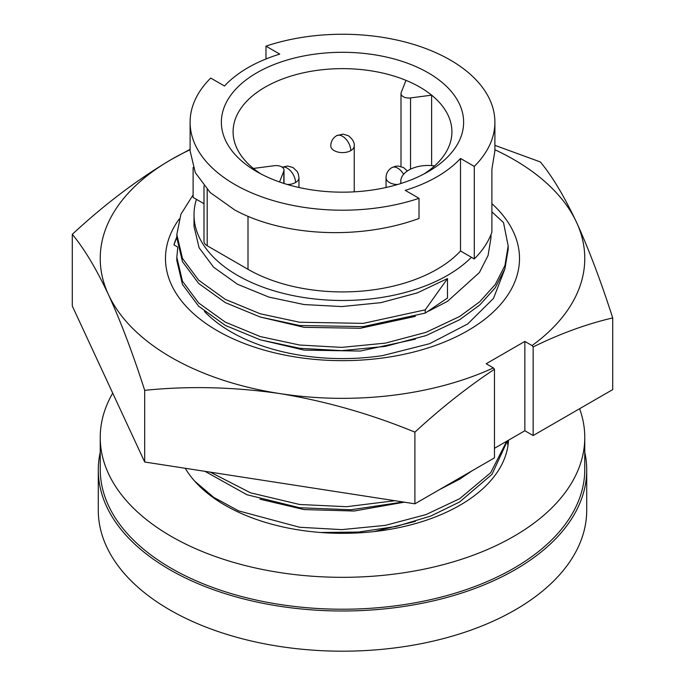 <?xml version="1.0" encoding="UTF-8"?>
<svg xmlns="http://www.w3.org/2000/svg" width="685" height="685" viewBox="0 0 685 685"><rect width="100%" height="100%" fill="white"/><g stroke="black" fill="none" stroke-linecap="round" stroke-linejoin="round"><path stroke-width="1.03" d="M494.895 149.732A242.267 139.868 180 0 1 513.81 159.562A242.267 139.868 180 0 1 576.513 222.265C564.175 196.167 552.11 176.054 540.311 161.934L494.895 145.34M204.464 311.435A157.473 90.917 0 0 0 231.153 331.96A157.473 90.917 0 0 0 382.795 355.566L429.606 343.699L467.658 323.988L493.517 298.377L504.734 269.359M176.824 236.993A170.95 98.7 0 0 0 173.939 244.87L177.655 247.011M179.205 219.02A177.013 102.193 0 0 0 217.333 330.727A177.013 102.193 0 0 0 453.213 338.202A177.013 102.193 0 0 0 491.899 203.659M533.153 435.54L533.153 346.927C560.202 333.629 586.72 323.971 612.715 317.934L612.715 389.602L533.153 435.54L524.856 430.754L494.467 448.307M144.689 390.339C188.735 385.843 233.773 386.922 279.797 393.575C325.82 401.162 370.859 414.023 414.904 432.141C440.892 408.157 467.41 387.205 494.467 369.258L494.467 457.871L414.904 503.809L144.689 462.007L72.285 305.998L72.285 234.33C84.092 248.45 96.157 268.563 108.487 294.67C120.825 321.71 132.89 353.606 144.689 390.339L144.689 462.007M494.467 369.258L493.371 367.905L486.179 363.752L524.856 341.421L524.856 430.754M612.715 317.934C600.908 281.201 588.843 249.306 576.513 222.265A242.267 139.868 180 0 1 532.057 345.574L533.153 346.927M190.105 149.339L171.19 159.562C137.497 179.487 104.531 204.413 72.285 234.33M414.904 432.141L414.904 503.809M524.856 341.421L532.057 345.574M493.371 367.905A242.267 139.868 180 0 1 279.797 393.575A242.267 139.868 180 0 1 108.487 294.67A242.267 139.868 180 0 1 171.19 159.562A242.267 139.868 180 0 1 190.105 149.732M176.824 237.301L173.939 244.87M584.767 452.194A244.22 140.999 180 0 1 586.72 469.996A244.22 140.999 180 0 1 435.96 600.257A244.22 140.999 180 0 1 169.811 569.697A244.22 140.999 180 0 1 98.28 469.996A244.22 140.999 180 0 1 100.233 452.194M98.28 469.996L98.28 510.197A244.22 140.999 0 0 0 169.811 609.898A244.22 140.999 0 0 0 435.96 640.458A244.22 140.999 0 0 0 586.72 510.197L586.72 469.996M508.501 440.198A166.07 95.883 180 0 1 403.85 526.551A166.07 95.883 180 0 1 225.074 505.247A166.07 95.883 180 0 1 185.25 468.275M579.596 408.722A242.267 139.868 180 0 1 584.767 437.45A242.267 139.868 180 0 1 435.215 566.675A242.267 139.868 180 0 1 171.19 536.355A242.267 139.868 180 0 1 100.233 437.45A242.267 139.868 180 0 1 112.725 393.121M100.233 437.45L100.233 469.353A242.267 139.868 0 0 0 171.19 568.259A242.267 139.868 0 0 0 435.215 598.579A242.267 139.868 0 0 0 584.767 469.353L584.767 437.45M190.105 122.23L190.105 150.905L195.302 172.654L210.175 192.519L234.741 209.97C282.837 236.154 358.734 240.521 419.023 218.481L419.023 198.316L405.237 190.361A133.635 77.157 0 0 0 460.5 158.449L474.285 166.412A152.395 87.98 0 0 0 494.895 122.23A152.395 87.98 0 0 0 418.535 45.981A152.395 87.98 0 0 0 265.977 46.143L279.763 54.106A133.635 77.157 180 0 0 224.5 86.01L210.715 78.056A152.395 87.98 0 0 0 190.105 122.23A152.395 87.98 0 0 0 234.741 184.445A152.395 87.98 0 0 0 419.023 198.316M474.285 166.412L474.285 258.939L471.426 257.286A148.482 85.728 180 0 1 304.388 297.615A148.482 85.728 180 0 1 194.018 214.756A148.482 85.728 180 0 1 196.432 199.344L193.101 197.417L193.101 167.465M423.801 174.076A109.412 63.166 0 0 0 434.59 165.907A109.412 63.166 0 0 0 451.912 131.803A109.412 63.166 0 0 0 431.627 95.164A109.412 63.166 0 0 0 405.965 80.35A109.412 63.166 0 0 0 265.138 87.141A109.412 63.166 0 0 0 233.088 131.803A109.412 63.166 0 0 0 253.373 168.441A109.412 63.166 0 0 0 261.199 174.076M256.849 72.781A121.134 69.939 180 0 1 428.151 72.781A121.134 69.939 180 0 1 428.151 171.687L428.151 171.687A121.134 69.939 180 0 1 256.849 171.687A121.134 69.939 180 0 1 256.849 72.781M253.373 168.441L274.462 165.693A7.818 4.512 180 0 1 281.715 166.9A7.818 4.512 180 0 1 284.001 170.085A7.818 4.512 180 0 1 283.813 171.087L283.813 183.409M177.757 247.585L176.824 257.32L182.467 281.184L198.641 302.975L225.348 322.164L260.317 336.583L299.619 345.026L341.746 347.381L385.381 343.125L425.993 332.353L459.652 316.47L479.723 301.777L495.238 284.515L504.931 265.54L508.176 245.949L503.518 222.582L491.899 211.845M194.018 214.756L194.018 226.452L199.078 247.73L213.574 267.167L237.507 284.258L268.845 297.076L304.072 304.551L341.824 306.572L380.928 302.65L417.328 292.889L447.493 278.564L447.493 298.026L425.239 313.096L363.221 326.625L299.619 325.495L260.317 317.052L225.348 302.633L198.641 283.444L182.467 261.653L176.824 237.806L176.824 234.561L182.467 258.399L198.641 280.191L225.348 299.388L260.317 313.807L299.619 322.241L363.221 323.371L425.239 309.843L447.493 278.564M260.017 316.967L304.072 327.327L360.301 328.269L415.333 316.384M428.587 311.153L447.493 301.349L479.389 272.553L488.08 255.471L490.982 237.832M196.432 199.344L203.993 203.702M471.426 257.286L460.5 250.975A133.635 77.157 180 0 1 248.004 269.316L207.195 245.752A10.943 6.319 0 0 1 203.993 241.283L203.993 185.926M474.285 258.939A152.395 87.98 0 0 0 491.899 232.104L491.899 169.084L494.895 150.914L494.895 122.23M425.239 313.096L425.239 309.843M193.101 194.9L180.926 214.242L176.824 234.561M265.977 58.978L265.977 46.143M507.379 441.208L507.945 445.738M460.5 250.975L460.5 158.449M176.824 260.574L182.467 284.438L198.641 306.229L225.348 325.418L260.317 339.837L299.619 348.28L341.746 350.634L385.381 346.379L425.993 335.607L459.652 319.724L479.723 305.022L495.238 287.768L504.931 268.794L508.176 249.203L508.176 245.949M415.333 521.405L374.335 531.551M405.965 80.35L401.187 92.526A7.818 4.512 180 0 0 400.999 93.52L400.999 166.481M410.538 169.178L410.538 97.921A7.818 4.512 180 0 1 400.999 93.52M410.538 97.921L431.627 95.164L431.627 165.59M279.54 181.979L283.813 171.087M507.439 440.806L492.018 474.32L459.652 501.959L430.754 516.053L396.238 526.448L358.555 532.048L320.717 532.502M260.017 339.743L304.072 350.112L360.301 351.054L415.333 339.169M401.067 183.452A27.349 15.789 180 0 1 400.802 181.26A27.349 15.789 180 0 1 434.59 165.907M506.754 441.208L490.683 472.719L459.652 498.706L425.993 514.589L385.381 525.361L341.746 529.625L299.619 527.262L238.688 510.907L213.677 497.319L194.703 481.17M404.338 502.173L354.136 511.019L304.072 509.571L260.017 499.202M471.931 470.878L459.652 479.183L439.248 489.749M403.251 502.002L351.028 509.76L299.619 507.739L246.917 494.724L205.003 471.331M394.885 500.709L346.627 506.703L299.619 504.485L250.659 492.858L210.278 472.153M308.181 487.292L289.318 484.381M350.788 150.631A11.722 6.764 180 0 1 338.013 152.096A11.722 6.764 180 0 1 330.778 145.845C330.889 141.393 332.841 138.01 336.635 135.69L342.937 134.132L348.348 135.69C352.689 139.149 354.642 142.54 354.222 145.845A11.722 6.764 180 0 1 350.788 150.631A11.722 6.764 -120 0 0 345.668 138.832A11.722 6.764 -120 0 0 336.635 135.69M397.6 184.513A11.722 6.764 180 0 1 386.04 177.749C386.152 173.296 388.104 169.914 391.897 167.594L395.433 166.258L398.199 166.035L403.611 167.594L407.352 171.002M403.593 174.307A11.722 6.764 -120 0 0 391.897 167.594M282.16 167.183L287.674 166.035L293.094 167.594L297.162 171.507L298.352 174.016L298.96 177.749A11.722 6.764 180 0 1 295.526 182.535A11.722 6.764 180 0 1 287.4 184.513M295.526 182.535A11.722 6.764 -120 0 0 290.928 171.301A11.722 6.764 -120 0 0 282.229 167.226M207.195 189.522L207.195 245.752M248.004 269.316L248.004 216.289M386.04 177.749L386.04 187.493M490.982 234.553L490.982 237.849M176.824 257.337L176.824 260.591M400.802 181.26L400.802 183.537M354.222 145.845L354.222 191.843M298.96 177.749L298.96 187.493M284.001 170.085L284.001 183.469"/></g></svg>
